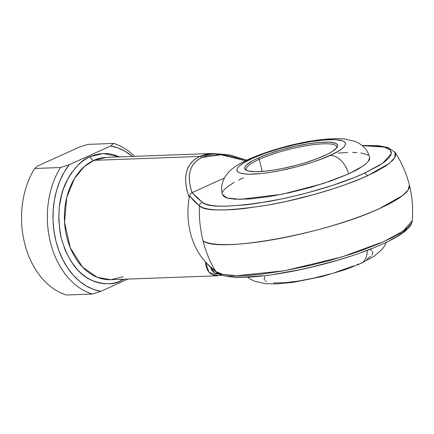 <?xml version="1.0" encoding="UTF-8"?>
<svg xmlns="http://www.w3.org/2000/svg" width="434" height="434" viewBox="0 0 434 434"><rect width="100%" height="100%" fill="white"/><g stroke="black" fill="none" stroke-linecap="round" stroke-linejoin="round"><path stroke-width="0.65" d="M246.718 160.151L230.091 155.019L213.669 153.424L106.265 157.385A61.205 44.111 87.9 0 0 93.901 160.341A3.993 2.653 65.7 0 1 90.18 156.647L103.129 153.506L119.681 156.891L112.932 154.504L108.343 153.685L103.731 153.49L99.136 153.918L94.607 154.976L90.18 156.647L85.91 158.909L81.825 161.752L77.974 165.142L71.111 173.432L68.16 178.249L63.375 189.002L61.585 194.833L59.295 207.126L58.785 219.864L60.087 232.553L61.4 238.727L65.29 250.434L70.737 260.926L77.529 269.791L81.348 273.507L85.406 276.691L89.654 279.317L94.064 281.362L98.583 282.8L103.173 283.619L107.784 283.814L112.379 283.38L116.909 282.328L121.33 280.657A3.993 2.653 65.7 0 1 121.173 279.328A3.993 2.653 -114.3 0 0 121.33 280.657C113.827 284.975 103.921 284.856 91.601 280.299C78.131 274.407 68.062 260.546 61.4 238.727C56.859 215.942 58.623 196.732 66.684 181.092C74.431 167.453 82.265 159.305 90.18 156.647A3.993 2.653 -114.3 0 0 93.901 160.341L199.683 156.441A3.993 2.653 65.7 0 1 201.918 157.477L197.785 159.864L194.416 162.924L191.861 166.623L190.152 170.904L189.311 175.71L189.349 180.983L190.271 186.647L192.078 192.62L190.45 193.873L189.544 195.886L199.412 205.922A3.993 3.873 -51.4 0 1 202.363 202.325L192.078 192.62L224.443 177.973L192.078 192.62L196.781 197.595L202.363 202.325L205.754 204.099L210.794 205.358L217.396 206.074L225.436 206.242L245.232 204.908L256.619 203.432L281.33 199.005L294.209 196.135L307.115 192.891L332.086 185.54L354.415 177.479L364.077 173.367A3.993 2.653 65.7 0 1 367.343 175.851L389.26 163.461L394.913 157.439L394.951 152.155L395.683 153.837L395.265 156.723L393.036 160.01L386.406 165.555L376.077 171.625L362.477 177.983L346.169 184.358L334.12 188.492L314.829 194.318L285.854 201.528L268.326 205.016L243.924 208.602L233.069 209.579L223.374 209.985L215.02 209.817L208.163 209.069L202.928 207.767L199.412 205.922C198.989 217.841 200.199 229.488 203.041 240.865A91.227 65.746 87.9 0 0 215.915 271.624A91.227 65.746 -92.1 0 1 203.041 240.865C217.651 253.516 326.786 233.541 379.533 208.559L402.681 195.474L408.231 189.81L409.392 185.052A107.773 21.12 165.9 0 1 379.533 208.559A107.773 21.12 165.9 0 1 276.784 239.025A107.773 21.12 165.9 0 1 203.041 240.865A91.227 65.746 -92.1 0 1 199.412 205.922C204.891 211.608 227.861 211.304 268.326 205.016C307.543 198.11 348.084 184.889 367.343 175.851A3.993 2.653 -114.3 0 0 364.077 173.367C345.529 182.068 306.491 194.806 268.722 201.452C229.76 207.506 207.636 207.799 202.363 202.325A3.993 3.873 128.6 0 0 199.412 205.922L194.058 201.088L189.544 195.886L190.45 193.873L192.056 192.631C186.3 175.417 189.587 163.699 201.918 157.477A3.993 2.653 -114.3 0 0 199.683 156.441C185.6 163.683 182.123 177.381 189.257 197.541L189.544 195.886L189.257 197.541L187.016 190.569L185.79 183.94L185.6 177.756L186.441 172.103L188.307 167.074L191.166 162.75L194.98 159.186L199.683 156.441L205.211 154.553L213.929 153.419M259.255 159.349A46.568 9.125 -14.1 0 0 247.033 170.567A46.568 9.125 165.9 0 1 246.355 169.504A46.568 9.125 165.9 0 1 259.255 159.349L262.288 171.435L259.255 159.349A46.568 9.125 165.9 0 1 307.597 145.504A46.568 9.125 165.9 0 1 336.686 146.817A46.568 9.125 165.9 0 1 336.583 148.075A46.568 9.125 -14.1 0 0 310.343 145.081A46.568 9.125 -14.1 0 0 259.255 159.349L258.013 158.117L259.255 159.349M324.388 155.67A47.897 9.385 165.9 0 1 279.105 169.141A47.897 9.385 165.9 0 1 246.138 170.15A47.897 9.385 165.9 0 1 258.013 158.117L268.906 153.788L281.715 149.719L295.342 146.269L308.612 143.735L320.379 142.336L329.639 142.189L335.585 143.312L337.446 144.717L337.712 145.602L336.898 147.685L332.417 151.444L327.42 154.233L317.39 158.573L305.102 162.772L296.178 165.305L282.539 168.479L273.789 170.052L265.711 171.121L255.512 171.696L248.389 170.991L245.666 169.84L244.689 168.191L244.874 167.198L246.572 164.925L252.295 160.971L258.013 158.117A47.897 9.385 165.9 0 1 312.024 143.236A47.897 9.385 165.9 0 1 337.175 147.283A47.897 9.385 165.9 0 1 324.388 155.67M369.649 157.352L369.448 159.538L368.45 161.269L364.381 165.132L357.676 169.412L348.605 173.936A19.959 13.275 -114.3 0 0 330.008 155.464C320.422 160.455 282.333 172.851 253.087 174.142C224.883 174.967 239.682 163.428 252.393 158.329L243.002 163.271L239.009 166.287L237.756 167.67L236.807 170.106L237.951 172.032L239.291 172.781L243.463 173.817L249.469 174.202L261.393 173.535L270.838 172.282L281.069 170.443L297.019 166.732L312.469 162.175L321.827 158.855L333.556 153.782L339.399 150.522L343.392 147.506L344.645 146.122L345.594 143.687L344.45 141.761L343.104 141.012L336.149 139.699L325.326 139.873L311.563 141.506L296.042 144.473L280.109 148.504L265.125 153.256L252.393 158.329A19.959 13.275 -114.3 0 0 248.742 159.213A19.959 13.275 65.7 0 1 252.393 158.329C261.979 153.338 300.068 140.941 329.314 139.65C357.518 138.826 342.719 150.365 330.008 155.464A19.959 13.275 65.7 0 1 348.605 173.936L363.301 165.918L368.26 161.513L369.654 157.368C368.298 152.442 365.77 148.471 362.07 145.466L358.956 143.28L355.131 141.397L344.759 138.983C317.579 136.797 275.704 147.473 248.932 159.126C238.716 163.705 231.582 168.479 227.53 173.454L225.045 176.926L223.336 180.322C221.503 184.721 221.15 189.408 222.284 194.383L227.107 197.969L239.931 199.352L282.388 194.215L323.303 183.528L348.605 173.936L331.332 180.81L311.015 187.26L289.402 192.729L268.353 196.748L249.686 198.967L235 199.201L228.067 198.235L225.566 197.421L223.743 196.407L222.279 194.367M360.99 263.405A19.959 13.275 -114.3 0 0 367.197 250.418A19.959 13.275 65.7 0 1 360.99 263.405A19.959 13.275 65.7 0 1 357.345 264.29M213.474 153.435L199.683 156.441L93.901 160.341L84.272 166.618L74.426 178.553L66.711 197.541L64.552 222.36L70.265 247.743L82.509 267.078L97.2 277.283L110.778 279.713L123.142 276.756M411.768 222.43L412.235 220.662L403.452 230.877L383.846 241.554L341.976 256.917L284.829 270.724L237.083 275.698L223.141 274.489L215.915 271.624L219.436 273.469L224.671 274.776L231.528 275.519L239.877 275.693L249.572 275.286L260.433 274.31L284.829 270.724L311.292 265.201L331.332 260.026L350.623 254.194L362.678 250.065L378.985 243.686L390.529 238.38L399.86 233.237L407.759 227.487L410.879 224.025L411.768 222.43M364.077 173.367L379.495 165.354L384.969 161.605L388.815 158.112L390.963 154.949L391.365 152.166L390.02 149.822L386.949 147.951L382.213 146.594L375.898 145.77L362.265 145.629L384.41 147.099L390.014 149.811L391.359 153.647L382.609 163.33L364.077 173.367M222.485 192.219L223.483 190.488L227.557 186.62L234.257 182.345M238.521 180.099L243.333 177.821M338.27 153.126L347.661 152.486M352.571 152.405L356.938 152.556M360.714 152.925L366.367 154.33L368.189 155.35M406.615 228.978L402.768 232.467L397.294 236.221L390.285 240.165M372.215 248.34L361.489 252.425M349.885 256.402L337.619 260.205L312.008 267.002L299.129 269.872L274.418 274.299M263.031 275.769L243.241 277.104L235.195 276.941L228.593 276.225M106.265 157.385L93.901 160.341A61.205 44.111 87.9 0 0 65.219 228.892A61.205 44.111 87.9 0 0 110.778 279.713L122.453 276.919M218.269 275.747L215.579 275.639L212.204 274.673L209.47 272.78L207.403 269.986L206.047 266.324L205.412 261.865A61.205 44.111 -92.1 0 1 189.257 197.541A61.205 44.111 87.9 0 0 204.929 261.333L210.685 267.301L215.915 271.624L207.159 263.812M113.708 143.437A77.171 55.617 -92.1 0 1 134.589 156.343A77.171 55.617 87.9 0 0 113.708 143.437L110.605 145.992L118.026 147.94L125.198 151.325L132.392 156.424A73.178 52.736 -92.1 0 0 110.605 145.992L69.12 164.768L110.605 145.992L113.708 143.437L87.901 144.392L113.708 143.437M92.274 294.068A77.171 55.617 -92.1 0 1 60.489 167.524L34.677 168.473A77.171 55.617 87.9 0 0 66.462 295.017L92.274 294.068L100.905 291.312L93.489 289.364L86.317 285.979L79.536 281.227L73.297 275.205L67.709 268.033L62.897 259.858L58.959 250.847L55.964 241.185L53.984 231.062L53.056 220.689L53.203 210.273L54.413 200.025L56.664 190.157L59.914 180.869L64.096 172.347L69.12 164.768L60.489 167.524L34.677 168.473L37.78 165.924L79.265 147.148L37.78 165.924L34.677 168.473A77.171 55.617 -92.1 0 0 66.462 295.017L92.274 294.068L100.905 291.312L127.932 279.078L100.905 291.312A73.178 52.736 -92.1 0 1 55.964 241.185A73.178 52.736 -92.1 0 1 69.12 164.768L60.489 167.524A77.171 55.617 87.9 0 0 92.274 294.068M121.33 280.657L124.189 279.219L121.33 280.657M79.265 147.148L87.901 144.392L79.265 147.148M219.892 274.386L215.964 273.664L213.555 272.221L211.716 270.024L210.479 267.1M201.918 157.477L206.768 155.801L212.264 154.851L218.329 154.645L224.888 155.182L231.854 156.457L245.541 160.716L220.933 154.77L201.918 157.477M366.735 259.348L370.728 256.331M371.976 254.953L372.714 253.673L372.616 251.481M371.786 250.586L370.441 249.838M265.093 276.496L264.143 278.932L264.452 279.963M265.282 280.858L266.628 281.612M273.583 282.919L284.411 282.746L298.174 281.113L313.695 278.151L329.628 274.114M334.793 272.59L353.422 265.988M207.343 264.018C207.615 264.523 213.208 269.894 216.723 272.514A3.993 3.873 -51.4 0 1 215.915 271.624A3.993 3.873 128.6 0 0 216.745 272.53M206.367 262.863L205.412 261.865L209.036 272.335L218.297 275.747M221.926 274.283L214.559 272.959L210.512 267.219M220.163 273.187L221.66 274.147M386.401 242.286L384.687 245.704L382.202 249.17L374.238 256.179L360.806 263.492L345.019 269.715L321.491 276.697L293.346 282.317L276.371 283.934L265.044 283.646L254.601 281.221L250.771 279.339L247.646 277.142M216.723 272.514C219.034 274.689 224.074 276.176 231.843 276.968C240.827 277.717 252.349 277.223 266.411 275.487C282.284 273.496 299.27 270.263 317.368 265.776C348.274 257.959 373.18 249.176 392.086 239.432C399.285 235.657 404.629 231.978 408.117 228.403C410.445 226.147 411.817 223.57 412.235 220.662C413.266 208.635 412.322 196.765 409.392 185.052C406.441 173.35 401.667 162.446 395.07 152.334L387.763 147.446L378.03 145.661L362.086 145.482M110.778 279.713L218.177 275.753L222.17 275.237"/></g></svg>
